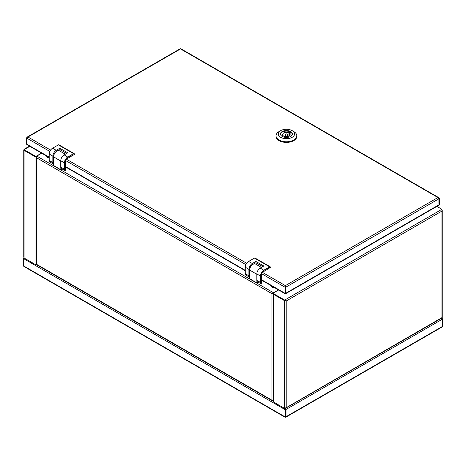 <?xml version="1.0" encoding="UTF-8"?>
<svg xmlns="http://www.w3.org/2000/svg" width="466" height="466" viewBox="0 0 466 466"><rect width="100%" height="100%" fill="white"/><g stroke="black" fill="none" stroke-linecap="round" stroke-linejoin="round"><path stroke-width="0.7" d="M285.477 416.435L286.002 416.738L285.425 417.07L285.425 409.806L285.949 409.503L285.39 408.274M285.874 417.187L441.785 327.173L442.123 326.602L285.425 417.07L23.3 265.736L23.3 258.473L24.028 257.937M286.002 416.738L286.002 409.474L285.477 409.171L285.46 407.971L286.002 409.474L442.123 319.338L441.092 318.121M442.123 326.602L442.123 319.338M442.123 326.573L442.7 326.27L442.7 319.006L442.176 319.309L442.176 326.573L442.7 326.27L442.071 326.823M441.733 318.121L442.7 319.006M285.949 416.767L285.425 417.07L285.949 416.767L285.949 409.503M23.3 265.736L23.923 266.47L285.262 417.355M23.3 258.473L285.425 409.806L285.39 407.971M285.163 300.448L284.639 300.751L284.639 408.443L273.682 402.117A1.113 0.641 180 0 1 273.356 401.663L273.356 294.18M442.077 210.108L441.914 211.098L441.914 209.286L284.639 300.087L284.639 300.692L286.211 300.995L284.639 300.751L273.682 294.425L273.682 402.117M278.651 289.986L272.895 293.306L272.895 293.912L284.639 300.692M285.926 300.832L272.895 293.306L272.214 293.493M441.914 209.286L436.892 206.386M441.337 317.975L285.431 408.175M284.639 408.443L286.211 407.534L286.211 300.995L441.914 211.098L441.914 317.643M24.611 150.023L24.086 150.326L35.043 156.652A1.113 0.641 -0 0 0 35.375 156.78M23.76 149.994L23.76 257.11L24.086 258.018L35.043 264.344L35.043 156.652M35.83 156.436L35.83 157.042L24.086 150.262L24.086 149.656L35.83 156.436L41.585 153.116M35.83 157.042L36.674 156.559M24.086 150.262L24.086 149.656L29.841 146.336M24.086 150.326L24.086 258.018M36.284 156.78A1.113 0.641 -0 0 0 36.616 156.652L36.663 156.623M36.476 264.414A1.113 0.641 180 0 1 35.043 264.344M27.022 137.359L27.966 137.004L26.393 137.913L26.393 143.971L27.086 144.745L49.157 157.485M285.425 286.8L285.949 287.103L438.925 198.784L437.929 197.543L438.879 197.712L439.502 198.446L439.502 204.504L438.925 204.807M285.897 287.132L285.373 287.435L285.373 293.487L285.897 293.184L285.897 287.132L285.373 285.617L285.949 287.103L285.949 293.155L285.425 292.852M285.373 285.949L285.472 286.427L285.373 285.617L437.929 197.543L180.523 48.93L179.946 49.262M438.925 198.784L438.925 204.836L438.593 205.407L285.798 293.621M285.949 293.155L438.925 204.836M261.519 279.716L285.338 293.469L285.897 293.184M261.286 273.53L285.373 287.435L285.373 285.617L262.073 272.167M438.902 198.667L438.925 204.772M438.885 205.023L439.502 204.504L438.978 204.807M438.914 198.714L439.502 198.446M290.644 136.416A5.971 3.448 -0 0 0 292.392 133.981A5.971 3.448 -0 0 0 288.704 130.795A5.971 3.448 -0 0 0 282.204 131.54A5.971 3.448 -0 0 0 280.45 133.981A5.971 3.448 -0 0 0 284.138 137.161A5.971 3.448 -0 0 0 290.644 136.416M279.082 131.558L280.654 130.649L279.082 131.558A10.38 5.994 -0 0 0 276.041 135.798L276.041 136.398A10.38 5.994 -0 0 0 282.448 141.938A10.38 5.994 -0 0 0 293.761 140.639A10.38 5.994 -0 0 0 296.801 136.398L296.801 135.798A10.38 5.994 -0 0 0 293.761 131.558L292.188 130.649A8.155 4.707 -0 0 0 280.654 130.649L280.654 130.649A8.155 4.707 -0 0 0 280.654 137.307A8.155 4.707 -0 0 0 292.188 137.307A8.155 4.707 -0 0 0 292.188 130.649M276.041 135.798A10.38 5.994 -0 0 0 282.448 141.332A10.38 5.994 -0 0 0 293.761 140.033A10.38 5.994 -0 0 0 296.801 135.798M285.74 134.068A0.961 0.559 -0 0 0 285.46 134.464A0.961 0.559 -0 0 0 286.054 134.977A0.961 0.559 -0 0 0 287.103 134.855A0.961 0.559 -0 0 0 287.382 134.464A0.961 0.559 -0 0 0 286.788 133.952A0.961 0.559 -0 0 0 285.74 134.068M283.101 136.841L283.101 135.414L281.802 136.159M283.648 137.033L284.778 136.381A3.705 2.138 -0 0 0 290.126 134.464A3.705 2.138 -0 0 0 289.741 133.515L291.046 132.763A5.487 3.169 -0 0 0 289.369 131.791L288.064 132.548A3.705 2.138 -0 0 0 283.8 132.95A3.705 2.138 -0 0 0 282.716 134.464A3.705 2.138 -0 0 0 283.101 135.414M292.205 134.825A5.819 3.361 -0 0 0 292.24 134.464A5.819 3.361 -0 0 0 288.646 131.36A5.819 3.361 -0 0 0 282.309 132.088A5.819 3.361 -0 0 0 280.602 134.464A5.819 3.361 -0 0 0 280.637 134.825M288.064 136.381L288.064 132.548M289.369 135.763L289.369 131.791M289.741 135.414L289.741 133.515M273.495 293.353L273.495 292.747L36.802 156.093L41.771 153.221M272.703 400.836L271.923 400.195L271.923 293.656L278.47 289.875M272.895 293.685L271.928 293.656L36.802 157.904L36.633 156.914M36.802 156.093L36.802 264.449L37.379 264.781M271.923 400.195L273.495 401.104M61.046 168.278L60.836 169.787L53.497 165.547L53.497 156.891A4.817 2.784 -60 0 1 56.904 150.99A4.817 2.784 -60 0 1 59.316 150.751L65.316 154.217M66.679 153.425L59.817 149.464L59.817 148.252L56.252 150.308A4.817 2.784 120 0 0 52.844 156.209L52.844 162.651A2.965 1.713 120 0 0 53.456 164.003L49.81 161.906A2.965 1.713 -60 0 1 49.198 160.549L49.198 154.106A4.817 2.784 -60 0 1 52.606 148.205L58.372 144.874L73.576 153.652L67.809 156.984A4.817 2.784 120 0 0 64.401 162.884L64.401 169.321A2.965 1.713 120 0 0 65.013 170.678A2.965 1.713 120 0 0 65.45 170.812L65.45 162.279M66.306 167.387A7.776 4.491 120 0 1 65.584 167.865L65.49 167.917M59.817 148.252L67.733 152.819L64.162 154.881A4.817 2.784 120 0 0 60.761 160.782L60.761 167.218A2.965 1.713 120 0 0 61.372 168.576L65.479 170.824M65.45 170.713L64.611 169.321L60.761 167.218M67.809 158.195L67.914 158.131A3.483 2.01 120 0 0 66.609 159.32M60.079 151.194L60.079 149.615M257.115 281.476L256.906 282.984L249.566 278.75L249.566 270.094A4.817 2.784 -60 0 1 252.974 264.187A4.817 2.784 -60 0 1 255.385 263.948L261.385 267.414M262.748 266.628L255.886 262.661L255.886 261.449L252.322 263.511A4.817 2.784 120 0 0 248.914 269.412L248.914 275.849A2.965 1.713 120 0 0 249.526 277.206L245.879 275.103A2.965 1.713 -60 0 1 245.267 273.746L245.267 267.309A4.817 2.784 -60 0 1 248.675 261.403L254.442 258.077L269.645 266.855L263.878 270.181A4.817 2.784 120 0 0 260.471 276.082L260.471 282.524A2.965 1.713 120 0 0 261.082 283.881A2.965 1.713 120 0 0 261.519 284.015L261.519 275.482M262.375 280.59A7.776 4.491 120 0 1 261.653 281.062L261.56 281.115M255.886 261.449L263.803 266.022L260.232 268.078A4.817 2.784 120 0 0 256.83 273.979L256.83 280.421A2.965 1.713 120 0 0 257.442 281.779L261.548 284.027M261.519 283.916L260.68 282.524L256.83 280.421M263.878 271.393L263.983 271.334A3.483 2.01 120 0 0 262.678 272.517M256.149 264.391L256.149 262.812M270.839 285.472L270.839 285.483A3.705 2.138 -0 0 0 271.923 286.998A3.705 2.138 -0 0 0 274.561 287.621M45.674 155.475L45.674 155.487A3.705 2.138 -0 0 0 45.936 156.273A3.705 2.138 -0 0 0 49.157 157.619M65.217 160.327L245.85 264.618M65.45 166.519L245.227 270.309M66.003 158.97L246.636 263.255M26.393 143.971L49.157 157.112M26.393 137.913L49.78 151.415M180.523 48.93L27.966 137.004L50.567 150.058M271.928 400.195L36.802 264.449M56.852 151.019A4.672 2.697 120 0 0 53.497 156.768L60.761 161.085M61.885 169.181L61.046 169.787L61.885 168.937M53.497 165.43L60.836 169.787L60.836 167.83M52.844 156.209L49.198 153.984A4.672 2.697 120 0 1 52.501 148.264L58.372 144.874A1.113 0.641 -60 0 1 58.926 144.821L74.129 153.599A1.113 0.641 120 0 0 73.576 153.652L73.68 153.832A0.961 0.559 -60 0 1 74.362 154.229L74.362 154.106A1.113 0.641 120 0 0 74.129 153.599L74.403 154.432L67.885 158.201M49.198 160.426L52.844 162.651M56.252 150.308L52.53 148.2C50.479 149.609 49.349 151.561 49.157 154.048L49.157 160.485L49.81 161.906M65.823 160.677A3.483 2.01 120 0 0 65.45 162.401M60.761 160.782L64.611 162.884A4.672 2.697 -60 0 1 67.914 157.164L73.68 153.832M64.162 154.881L67.914 157.164M64.611 169.321L64.611 162.884M58.267 144.938L58.926 144.821M252.922 264.222A4.672 2.697 120 0 0 249.566 269.971L256.83 274.282M257.954 282.379L257.115 282.984L257.954 282.14M249.566 278.627L256.906 282.984L256.906 281.033M248.914 269.412L245.267 267.187A4.672 2.697 120 0 1 248.57 261.467L254.442 258.077A1.113 0.641 -60 0 1 254.995 258.018L270.198 266.797A1.113 0.641 120 0 0 269.645 266.855L269.75 267.035A0.961 0.559 -60 0 1 270.431 267.426L270.431 267.612M245.267 273.624L248.914 275.849M252.322 263.511L248.599 261.397C246.549 262.812 245.419 264.764 245.227 267.245L245.227 273.688L245.879 275.103M261.892 273.88A3.483 2.01 120 0 0 261.519 275.598M256.83 273.979L260.68 276.082A4.672 2.697 -60 0 1 263.983 270.362L269.75 267.035M260.232 268.078L263.983 270.362M260.68 282.524L260.68 276.082M270.431 267.309A1.113 0.641 120 0 0 270.198 266.797L270.431 267.309M270.431 267.426L263.954 271.398M254.337 258.135L254.995 258.018M285.71 416.907L285.32 417.256L285.425 416.744M441.628 317.806L442.129 317.643M442.24 210.527L442.24 317.643M285.874 408.105L441.785 318.092M24.086 149.988L23.982 149.47L24.372 149.825M29.515 146.149L23.923 149.376M245.227 270.688L65.49 166.915M285.338 293.166L285.221 293.702L285.635 293.335M285.192 293.761L261.56 280.118M180.237 49.093L180.627 48.744M180.686 48.645L438.879 197.712M180.074 48.813L27.308 137.01M285.46 136.532L285.46 134.464M287.382 136.532L287.382 134.464M37.088 264.612L36.587 264.449M36.476 264.449L36.476 157.333M36.925 264.898L272.26 400.766M59.316 150.751C56.275 150.431 54.324 152.458 53.456 156.832L53.526 165.616L60.865 169.851L61.856 169.368L61.926 168.896M65.49 162.343L65.49 170.812M255.385 263.948C252.345 263.634 250.393 265.655 249.526 270.03L249.595 278.814L256.935 283.054L257.925 282.571L257.995 282.099M261.56 275.54L261.56 284.015"/></g></svg>
